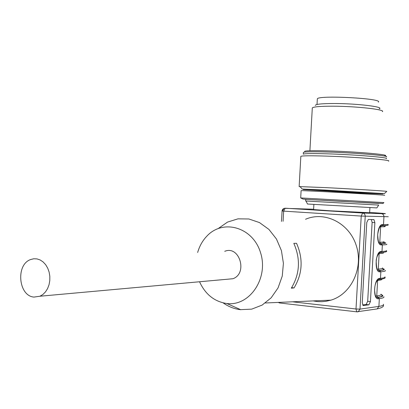 <?xml version="1.0" encoding="UTF-8"?>
<svg xmlns="http://www.w3.org/2000/svg" width="409" height="409" viewBox="0 0 409 409"><rect width="100%" height="100%" fill="white"/><g stroke="black" fill="none" stroke-linecap="round" stroke-linejoin="round"><path stroke-width="0.61" d="M307.732 189.454L328.038 190.272L377.793 193.319M378.356 102.097C383.627 98.446 318.069 94.965 317.333 98.85L317.312 99.218M307.461 203.958L305.983 201.008L305.625 200.977L305.717 199.377L309.864 199.587M376.413 203.319L378.693 203.467M300.032 186.576L302.195 189.05L325.257 190.062L384.312 193.621L386.812 191.397C386.214 191.044 351.178 188.881 324.373 187.562L299.143 186.601L300.84 156.32C302.323 155.706 310.753 155.63 326.137 156.095C355.549 156.99 392.911 160.062 388.453 161.12M300.226 186.801L299.143 186.601M315.319 105.445C315.457 104.183 321.74 103.538 334.168 103.513C356.842 103.497 384.92 106.918 379.199 108.855M312.282 108.283L312.302 107.904C313.591 106.759 320.411 106.187 332.757 106.197C356.198 106.222 385.871 109.566 382.384 111.652M304.633 151.519C304.189 150.676 311.965 150.466 327.967 150.885C357.052 151.678 392.829 154.914 384.45 155.88M303.381 152.593L303.391 152.378C304.823 151.729 312.819 151.611 327.389 152.015C355.196 152.792 390.508 155.783 386.331 156.913M303.391 152.378L303.294 154.121C304.72 153.503 312.716 153.406 327.287 153.825C355.094 154.638 390.406 157.588 386.229 158.661M33.952 297.082C18.425 295.978 15.629 264.674 30.527 259.582L33.717 258.774L36.989 258.907L40.174 259.976L43.114 261.939L45.67 264.7L47.7 268.12L49.111 272.041L49.821 276.259L49.796 280.564L49.039 284.736L47.587 288.565L45.517 291.857L42.935 294.454L39.964 296.228L33.952 297.082M224.766 251.315C239.49 245.063 248.048 273.549 232.895 278.733L226.877 279.281M199.541 281.76C205.292 294.281 214.28 301.52 226.494 303.483L226.908 303.529C249.541 306.469 268.728 278.33 260.615 252.91C253.13 227.292 223.329 218.585 207.051 235.942C202.654 240.487 199.52 245.998 197.654 252.471M223.156 302.89C228.406 306.622 234.106 308.882 240.262 309.664L251.714 309.138L262.118 305.094L271.141 297.839L278.043 287.921L282.256 276.095L283.411 263.314L281.418 250.61L276.453 239.009L268.938 229.423L259.5 222.588L248.897 218.984L237.966 218.841L227.527 222.097L218.34 228.457M363.166 305.533L368.918 304.812L366.167 304.485L362.63 304.971M366.167 304.485L367.686 301.269L370.436 301.591L368.918 304.812M370.436 301.591L374.874 222.639L372.118 222.45L367.686 301.269M372.118 222.45L371.321 219.521M380.053 243.6L381.341 243.6L382.364 244.884L381.413 244.909C375.687 245.584 376.899 223.963 382.558 224.567L381.781 225.64L381.244 225.691M378.32 297.312L379.337 298.626L378.386 298.754C372.625 300.017 373.836 278.406 379.526 278.411L378.816 279.439C376.173 280.911 374.767 284.47 374.572 290.124C375.079 295.129 375.692 297.512 376.413 297.277L378.32 297.312C383.151 296.653 384.082 295.727 381.106 294.536M294.051 287.91C302.532 273.759 303.366 258.887 296.551 243.304L293.815 243.365C300.702 259.025 299.863 273.964 291.3 288.176L294.051 287.91L291.643 287.66M363.473 305.569L363.12 305.513L362.272 302.675L366.776 222.506L368.32 219.449L373.974 219.638L374.874 222.639M313.11 300.912L317.716 301.597L321.832 301.694L325.937 301.305L330.973 300.14C351.362 294.102 363.693 267.895 356.244 245.482C349.117 222.956 324.782 210.896 305.549 219.265M313.621 209.229L284.291 208.314M284.209 208.339L282.292 211.003M369.92 207.629L369.634 212.746L329.899 210.783L313.601 209.561M307.486 204.019L376.858 207.91L378.729 205.078L305.983 201.008M358.463 192.982L382.88 193.958L362.134 192.562L303.212 189.546L358.463 192.982M384.317 195.287C391.612 195.297 301.433 190.277 301.101 190.65L301.101 190.686M300.697 197.93L302.967 199.04L307.241 199.418L342.67 201.473L382.947 203.513L383.908 202.583L300.697 197.93L301.101 190.65M377.538 203.375L308.923 199.531M381.894 279.076C382.297 279.669 380.876 280.119 377.63 280.436L376.755 295.932C380.171 295.497 381.571 294.904 380.968 294.158M377.793 279.879L377.63 280.436L377.216 280.472M375.6 296.065L376.755 295.932L377.778 297.251L376.321 297.19M383.427 252.348L383.299 252.742C383.923 253.166 382.538 253.452 379.138 253.606L378.269 269.107C381.669 268.851 383.059 268.452 382.446 267.905M379.613 252.701L379.138 253.606L378.596 253.631M377.205 269.183L378.269 269.107L379.286 270.405L378.315 270.477L379.828 270.456C384.772 270.052 385.605 269.378 382.328 268.442M379.987 226.77L380.651 226.775L381.439 225.702C388.99 225.87 383.422 226.126 384.777 226.484C385.411 226.704 384.036 226.801 380.651 226.775L379.777 242.276C383.167 242.2 384.552 241.995 383.923 241.653M378.806 242.297L379.777 242.276L380.799 243.559L379.956 243.58M375.84 296.525L375.784 296.055M381.03 294.72C383.351 295.804 382.267 296.648 377.778 297.251M382.139 268.529C384.925 269.398 383.974 270.022 379.286 270.405M381.991 242.194C386.597 242.946 386.198 243.401 380.799 243.559M381.224 225.696L381.485 225.686M381.807 225.656L385.805 225.589M379.828 270.456L380.851 271.76L379.9 271.832C374.153 272.803 375.37 251.187 381.045 251.489L381.996 251.453L381.234 252.506L379.859 252.593M376.801 297.374L377.364 297.43L378.386 298.754M292.455 301.806L356.004 309.005L356.74 311.827L357.047 311.868L358.228 311.73L360.002 309.117L378.903 306.387C382.517 305.85 384 305.14 383.351 304.265M388.279 216.729L361.229 216.075L356.004 309.005L360.002 309.117L365.222 216.284C365.16 214.393 364.286 213.304 362.604 213.012L381.387 213.656C389.368 213.887 385.452 213.472 369.649 212.419M376.162 309.061L377.17 308.913L378.903 306.387L379.337 298.626C382.952 298.146 384.429 297.496 383.78 296.678M379.526 278.411L380.482 278.325L379.756 279.357L379.327 279.408M385.258 270.421C385.922 271.019 384.455 271.464 380.851 271.76L380.482 278.325C384.087 277.987 385.559 277.491 384.895 276.842M386.454 250.906C387.384 251.647 385.646 252.184 381.234 252.506L380.835 252.552M386.735 244.163C387.41 244.541 385.953 244.781 382.364 244.884L381.996 251.453C385.59 251.305 387.047 251.014 386.372 250.584M381.341 243.6C386.909 243.437 387.216 242.961 382.257 242.179M382.558 224.567L383.509 224.577L382.712 225.656L381.515 225.686M278.273 302.415L279.521 302.967L278.994 302.384M381.387 213.656C383.029 213.938 383.877 214.991 383.944 216.811L383.509 224.577C387.088 224.623 388.54 224.536 387.85 224.321M381.413 244.909L380.39 243.626M381.045 251.489L380.298 252.542M379.9 271.832L378.877 270.528M384.981 277.322C385.743 278.1 384 278.78 379.756 279.357L378.427 279.5M282.052 211.003L283.657 211.131L283.089 221.274M361.229 216.075L283.657 211.131L285.175 208.207L362.604 213.012L361.229 216.075M307.706 189.853L307.732 189.418M317.333 98.85L317.016 104.474M309.899 150.727L312.302 107.904M232.895 278.733L39.964 296.228M226.908 303.529L240.758 309.72M279.521 302.967L356.74 311.827L377.17 308.913C382.011 307.793 384.082 306.479 383.391 304.976M379.593 243.447C378.719 243.912 378.08 240.947 377.676 234.556C378.637 228.636 380.002 225.666 381.766 225.645L382.712 225.656C387.323 225.63 389.051 225.241 387.906 224.475M372.594 219.546L373.974 219.638M378.003 270.364C377.093 270.819 376.484 267.808 376.178 261.331C376.086 256.755 379.69 251.55 380.283 252.547M265.364 302.977L330.973 300.14M281.469 221.417L282.123 210.471L282.905 209.086L284.311 208.314M313.887 204.464L313.601 209.597"/></g></svg>
